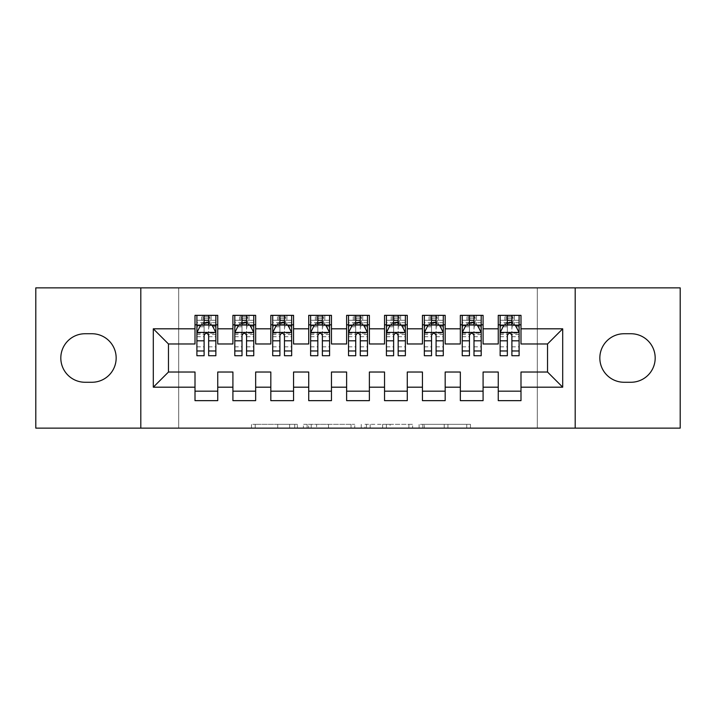 <?xml version="1.0" encoding="UTF-8"?>
<svg xmlns="http://www.w3.org/2000/svg" width="716" height="716" viewBox="0 0 716 716"><rect width="100%" height="100%" fill="white"/><g stroke="black" fill="none" stroke-linecap="round" stroke-linejoin="round"><path stroke-width="0.54" stroke-dasharray="3.58 2.69" d="M297.355 428.123L255.218 428.123L297.355 428.123L297.355 424.337L277.727 424.337L277.727 428.123L277.727 424.337L297.355 424.337L297.355 428.123L297.355 424.337L277.727 424.337L277.727 428.123L277.727 424.337L297.355 424.337L255.218 424.337L297.355 424.337M466.734 428.123L422.834 428.123L466.734 428.123L466.734 424.337L447.947 424.337L470.457 424.337L470.457 428.123L470.457 424.337L422.834 424.337L470.457 424.337L470.457 428.123L470.457 424.337L466.734 424.337L466.734 428.123M444.224 428.123L424.32 428.123L444.224 428.123L444.224 424.337L447.947 424.337L444.224 424.337L444.224 428.123L444.224 424.337L424.32 424.337L424.32 428.123L424.32 424.337L444.224 424.337L444.224 428.123M419.111 428.123L422.834 428.123L419.111 428.123L419.111 424.337L422.834 424.337L419.111 424.337L419.111 428.123M251.495 428.123L255.218 428.123L251.495 428.123L251.495 424.337L255.218 424.337L251.495 424.337L251.495 428.123M537.295 428.123L178.705 428.123L178.705 287.877L537.295 287.877L537.295 428.123L680.2 428.123L680.2 287.877L537.295 287.877L537.295 428.123M35.8 428.123L178.705 428.123L178.705 287.877L35.8 287.877L35.8 428.123M354.742 428.123L351.028 428.123L354.742 428.123L354.742 424.337L354.742 428.123M307.119 428.123L351.028 428.123L303.396 428.123L307.119 428.123L307.119 424.337L354.742 424.337L303.396 424.337L303.396 428.123L303.396 424.337L307.119 424.337L307.119 428.123M364.972 428.123L412.604 428.123L361.258 428.123L364.972 428.123L364.972 424.337L412.604 424.337L412.604 428.123L412.604 424.337L390.095 424.337L390.095 428.123M483.085 391.169L483.085 400.647L460.343 400.647L460.343 391.169L483.085 391.169L483.085 372.025L498.255 372.025L498.255 391.169L520.997 391.169L520.997 372.025L547.525 372.025L547.525 343.975L520.997 343.975L520.997 315.353L498.255 315.353L498.255 324.831L520.997 324.831M460.343 315.353L483.085 315.353L483.085 324.831L460.343 324.831L460.343 315.353M407.279 391.169L407.279 400.647L384.537 400.647L384.537 391.169L407.279 391.169L407.279 372.025L422.44 372.025L422.44 391.169L445.182 391.169L445.182 372.025L460.343 372.025L460.343 391.169M384.537 315.353L407.279 315.353L407.279 324.831L384.537 324.831L384.537 315.353M331.463 391.169L331.463 400.647L308.721 400.647L308.721 391.169L331.463 391.169L331.463 372.025L346.625 372.025L346.625 391.169L369.375 391.169L369.375 372.025L384.537 372.025L384.537 391.169M308.721 315.353L331.463 315.353L331.463 324.831L308.721 324.831L308.721 315.353M255.657 391.169L255.657 400.647L232.915 400.647L232.915 391.169L255.657 391.169L255.657 372.025L270.818 372.025L270.818 391.169L293.56 391.169L293.56 372.025L308.721 372.025L308.721 391.169M232.915 315.353L255.657 315.353L255.657 324.831L232.915 324.831L232.915 315.353M195.003 315.353L217.745 315.353L217.745 324.831L195.003 324.831L195.003 315.353M217.745 391.169L217.745 400.647L195.003 400.647L195.003 391.169L217.745 391.169L217.745 372.025L232.915 372.025L232.915 391.169M270.818 315.353L293.56 315.353L293.56 324.831L270.818 324.831L270.818 315.353M293.56 391.169L293.56 400.647L270.818 400.647L270.818 391.169M346.625 315.353L369.375 315.353L369.375 324.831L346.625 324.831L346.625 315.353M369.375 391.169L369.375 400.647L346.625 400.647L346.625 391.169M422.44 315.353L445.182 315.353L445.182 324.831L422.44 324.831L422.44 315.353M445.182 391.169L445.182 400.647L422.44 400.647L422.44 391.169M520.997 391.169L520.997 400.647L498.255 400.647L498.255 391.169M498.255 324.831L498.255 343.975L483.085 343.975L483.085 324.831M460.343 324.831L460.343 343.975L445.182 343.975L445.182 324.831M422.44 324.831L422.44 343.975L407.279 343.975L407.279 324.831M384.537 324.831L384.537 343.975L369.375 343.975L369.375 324.831M346.625 324.831L346.625 343.975L331.463 343.975L331.463 324.831M308.721 324.831L308.721 343.975L293.56 343.975L293.56 324.831M270.818 324.831L270.818 343.975L255.657 343.975L255.657 324.831M195.003 324.831L195.003 343.975L168.475 343.975L168.475 372.025L195.003 372.025L195.003 391.169M232.915 324.831L232.915 343.975L217.745 343.975L217.745 324.831M630.921 382.263A24.263 24.263 0 0 0 655.185 358A24.263 24.263 0 0 0 630.921 333.737L624.101 333.737A24.263 24.263 0 0 0 599.838 358A24.263 24.263 0 0 0 624.101 382.263L630.921 382.263M85.079 333.737A24.263 24.263 0 0 0 60.815 358A24.263 24.263 0 0 0 85.079 382.263L91.899 382.263A24.263 24.263 0 0 0 116.162 358A24.263 24.263 0 0 0 91.899 333.737L85.079 333.737M507.725 318.199L511.519 318.199L511.519 321.985L507.725 321.985L507.725 318.199L506.212 316.687L513.032 316.687L506.212 316.687L506.212 323.507L513.032 323.507L513.032 316.687L513.032 323.507L506.212 323.507L506.212 316.687L504.887 315.353L504.887 324.831L500.144 324.831L519.1 324.831L519.1 315.353L500.144 315.353L519.1 315.353M469.821 318.199L473.616 318.199L473.616 321.985L469.821 321.985L469.821 318.199L468.309 316.687L475.129 316.687L468.309 316.687L468.309 323.507L475.129 323.507L475.129 316.687L475.129 323.507L468.309 323.507L468.309 316.687L466.975 315.353L466.975 324.831L462.241 324.831L481.197 324.831L481.197 315.353L462.241 315.353L481.197 315.353M431.918 318.199L435.704 318.199L435.704 321.985L431.918 321.985L431.918 318.199L430.397 316.687L437.225 316.687L430.397 316.687L430.397 323.507L437.225 323.507L437.225 316.687L437.225 323.507L430.397 323.507L430.397 316.687L429.072 315.353L429.072 324.831L424.337 324.831L443.285 324.831L443.285 315.353L424.337 315.353L443.285 315.353M394.015 318.199L397.801 318.199L397.801 321.985L394.015 321.985L394.015 318.199L392.493 316.687L399.313 316.687L392.493 316.687L392.493 323.507L399.313 323.507L399.313 316.687L399.313 323.507L392.493 323.507L392.493 316.687L391.169 315.353L391.169 324.831L386.425 324.831L405.381 324.831L405.381 315.353L386.425 315.353L405.381 315.353M356.103 318.199L359.897 318.199L359.897 321.985L356.103 321.985L356.103 318.199L354.59 316.687L361.41 316.687L354.59 316.687L354.59 323.507L361.41 323.507L361.41 316.687L361.41 323.507L354.59 323.507L354.59 316.687L353.265 315.353L353.265 324.831L348.522 324.831L367.478 324.831L367.478 315.353L348.522 315.353L367.478 315.353M318.199 318.199L321.985 318.199L321.985 321.985L318.199 321.985L318.199 318.199L316.687 316.687L323.507 316.687L316.687 316.687L316.687 323.507L323.507 323.507L323.507 316.687L323.507 323.507L316.687 323.507L316.687 316.687L315.353 315.353L315.353 324.831L310.619 324.831L329.575 324.831L329.575 315.353L310.619 315.353L329.575 315.353M280.296 318.199L284.082 318.199L284.082 321.985L280.296 321.985L280.296 318.199L278.775 316.687L285.603 316.687L278.775 316.687L278.775 323.507L285.603 323.507L285.603 316.687L285.603 323.507L278.775 323.507L278.775 316.687L277.45 315.353L277.45 324.831L272.715 324.831L291.663 324.831L291.663 315.353L272.715 315.353L291.663 315.353M242.384 318.199L246.179 318.199L246.179 321.985L242.384 321.985L242.384 318.199L240.871 316.687L247.691 316.687L240.871 316.687L240.871 323.507L247.691 323.507L247.691 316.687L247.691 323.507L240.871 323.507L240.871 316.687L239.547 315.353L239.547 324.831L234.803 324.831L253.759 324.831L253.759 315.353L234.803 315.353L253.759 315.353M204.481 318.199L208.275 318.199L208.275 321.985L204.481 321.985L204.481 318.199L202.968 316.687L209.788 316.687L202.968 316.687L202.968 323.507L209.788 323.507L209.788 316.687L209.788 323.507L202.968 323.507L202.968 316.687L201.635 315.353L201.635 324.831L196.9 324.831L215.856 324.831L215.856 315.353L196.9 315.353L215.856 315.353M140.801 428.123L140.801 287.877M575.199 287.877L575.199 428.123M311.209 428.123L316.606 428.123L311.209 428.123L311.209 424.337L308.605 424.337L308.605 428.123L308.605 424.337L316.606 424.337L311.209 424.337L311.209 428.123M316.606 428.123L328.51 428.123L316.606 428.123L316.606 424.337L328.51 424.337L328.51 428.123L328.51 424.337L316.606 424.337L316.606 428.123M364.972 424.337L386.371 424.337L386.371 428.123L386.371 424.337L382.648 424.337L386.371 424.337L386.371 428.123L386.371 424.337L390.095 424.337M366.467 424.337L366.467 428.123L366.467 424.337M361.258 424.337L361.258 428.123L361.258 424.337M204.105 324.831L196.9 324.831L196.9 320.285L204.105 320.285L204.105 315.353M196.9 332.6L196.9 350.795L196.9 332.6L200.695 325.019L212.061 325.019L215.856 332.6L215.856 350.795L215.856 332.6M196.9 324.831L196.9 315.353M196.9 355.727L196.9 320.285L215.856 320.285L215.856 324.831L211.113 324.831L211.113 315.353L208.275 318.199M215.856 355.727L215.856 320.285L208.651 320.285L208.651 315.353M204.105 355.727L204.105 334.515L196.9 334.515M196.9 333.191L204.105 333.191L204.105 350.795L204.105 335.446C205.617 332.573 207.13 332.573 208.651 335.446L208.651 350.795L208.651 333.191L215.856 333.191M204.105 320.285L204.105 334.515M215.856 334.515L208.651 334.515L208.651 320.285M204.105 333.191L204.105 325.019M208.651 325.019L208.651 333.191M208.651 334.515L208.651 355.727M215.856 324.831L208.651 324.831M208.275 321.985L211.113 324.831L201.635 324.831L204.481 321.985M242.008 324.831L234.803 324.831L234.803 320.285L242.008 320.285L242.008 315.353M234.803 332.6L234.803 350.795L234.803 332.6L238.598 325.019L249.965 325.019L253.759 332.6L253.759 350.795L253.759 332.6M234.803 324.831L234.803 315.353M234.803 355.727L234.803 320.285L253.759 320.285L253.759 324.831L249.025 324.831L249.025 315.353L246.179 318.199M253.759 355.727L253.759 320.285L246.555 320.285L246.555 315.353M242.008 355.727L242.008 334.515L234.803 334.515M234.803 333.191L242.008 333.191L242.008 350.795L242.008 335.446C243.521 332.573 245.033 332.573 246.555 335.446L246.555 350.795L246.555 333.191L253.759 333.191M242.008 320.285L242.008 334.515M253.759 334.515L246.555 334.515L246.555 320.285M242.008 333.191L242.008 325.019M246.555 325.019L246.555 333.191M246.555 334.515L246.555 355.727M253.759 324.831L246.555 324.831M246.179 321.985L249.025 324.831L239.547 324.831L242.384 321.985M279.911 324.831L272.715 324.831L272.715 320.285L279.911 320.285L279.911 315.353M272.715 332.6L272.715 350.795L272.715 332.6L276.501 325.019L287.877 325.019L291.663 332.6L291.663 350.795L291.663 332.6M272.715 324.831L272.715 315.353M272.715 355.727L272.715 320.285L291.663 320.285L291.663 324.831L286.928 324.831L286.928 315.353L284.082 318.199M291.663 355.727L291.663 320.285L284.467 320.285L284.467 315.353M279.911 355.727L279.911 334.515L272.715 334.515M272.715 333.191L279.911 333.191L279.911 350.795L279.911 335.446C281.424 332.573 282.945 332.573 284.467 335.446L284.467 350.795L284.467 333.191L291.663 333.191M279.911 320.285L279.911 334.515M291.663 334.515L284.467 334.515L284.467 320.285M279.911 333.191L279.911 325.019M284.467 325.019L284.467 333.191M284.467 334.515L284.467 355.727M291.663 324.831L284.467 324.831M284.082 321.985L286.928 324.831L277.45 324.831L280.296 321.985M317.823 324.831L310.619 324.831L310.619 320.285L317.823 320.285L317.823 315.353M310.619 332.6L310.619 350.795L310.619 332.6L314.405 325.019L325.78 325.019L329.575 332.6L329.575 350.795L329.575 332.6M310.619 324.831L310.619 315.353M310.619 355.727L310.619 320.285L329.575 320.285L329.575 324.831L324.831 324.831L324.831 315.353L321.985 318.199M329.575 355.727L329.575 320.285L322.37 320.285L322.37 315.353M317.823 355.727L317.823 334.515L310.619 334.515M310.619 333.191L317.823 333.191L317.823 350.795L317.823 335.446C319.336 332.573 320.849 332.573 322.37 335.446L322.37 350.795L322.37 333.191L329.575 333.191M317.823 320.285L317.823 334.515M329.575 334.515L322.37 334.515L322.37 320.285M317.823 333.191L317.823 325.019M322.37 325.019L322.37 333.191M322.37 334.515L322.37 355.727M329.575 324.831L322.37 324.831M321.985 321.985L324.831 324.831L315.353 324.831L318.199 321.985M355.727 324.831L348.522 324.831L348.522 320.285L355.727 320.285L355.727 315.353M348.522 332.6L348.522 350.795L348.522 332.6L352.317 325.019L363.683 325.019L367.478 332.6L367.478 350.795L367.478 332.6M348.522 324.831L348.522 315.353M348.522 355.727L348.522 320.285L367.478 320.285L367.478 324.831L362.735 324.831L362.735 315.353L359.897 318.199M367.478 355.727L367.478 320.285L360.273 320.285L360.273 315.353M355.727 355.727L355.727 334.515L348.522 334.515M348.522 333.191L355.727 333.191L355.727 350.795L355.727 335.446C357.239 332.573 358.752 332.573 360.273 335.446L360.273 350.795L360.273 333.191L367.478 333.191M355.727 320.285L355.727 334.515M367.478 334.515L360.273 334.515L360.273 320.285M355.727 333.191L355.727 325.019M360.273 325.019L360.273 333.191M360.273 334.515L360.273 355.727M367.478 324.831L360.273 324.831M359.897 321.985L362.735 324.831L353.265 324.831L356.103 321.985M393.63 324.831L386.425 324.831L386.425 320.285L393.63 320.285L393.63 315.353M386.425 332.6L386.425 350.795L386.425 332.6L390.22 325.019L401.595 325.019L405.381 332.6L405.381 350.795L405.381 332.6M386.425 324.831L386.425 315.353M386.425 355.727L386.425 320.285L405.381 320.285L405.381 324.831L400.647 324.831L400.647 315.353L397.801 318.199M405.381 355.727L405.381 320.285L398.177 320.285L398.177 315.353M393.63 355.727L393.63 334.515L386.425 334.515M386.425 333.191L393.63 333.191L393.63 350.795L393.63 335.446C395.142 332.573 396.664 332.573 398.177 335.446L398.177 350.795L398.177 333.191L405.381 333.191M393.63 320.285L393.63 334.515M405.381 334.515L398.177 334.515L398.177 320.285M393.63 333.191L393.63 325.019M398.177 325.019L398.177 333.191M398.177 334.515L398.177 355.727M405.381 324.831L398.177 324.831M397.801 321.985L400.647 324.831L391.169 324.831L394.015 321.985M431.533 324.831L424.337 324.831L424.337 320.285L431.533 320.285L431.533 315.353M424.337 332.6L424.337 350.795L424.337 332.6L428.123 325.019L439.499 325.019L443.285 332.6L443.285 350.795L443.285 332.6M424.337 324.831L424.337 315.353M424.337 355.727L424.337 320.285L443.285 320.285L443.285 324.831L438.55 324.831L438.55 315.353L435.704 318.199M443.285 355.727L443.285 320.285L436.089 320.285L436.089 315.353M431.533 355.727L431.533 334.515L424.337 334.515M424.337 333.191L431.533 333.191L431.533 350.795L431.533 335.446C433.046 332.573 434.567 332.573 436.089 335.446L436.089 350.795L436.089 333.191L443.285 333.191M431.533 320.285L431.533 334.515M443.285 334.515L436.089 334.515L436.089 320.285M431.533 333.191L431.533 325.019M436.089 325.019L436.089 333.191M436.089 334.515L436.089 355.727M443.285 324.831L436.089 324.831M435.704 321.985L438.55 324.831L429.072 324.831L431.918 321.985M469.445 324.831L462.241 324.831L462.241 320.285L469.445 320.285L469.445 315.353M462.241 332.6L462.241 350.795L462.241 332.6L466.035 325.019L477.402 325.019L481.197 332.6L481.197 350.795L481.197 332.6M462.241 324.831L462.241 315.353M462.241 355.727L462.241 320.285L481.197 320.285L481.197 324.831L476.453 324.831L476.453 315.353L473.616 318.199M481.197 355.727L481.197 320.285L473.992 320.285L473.992 315.353M469.445 355.727L469.445 334.515L462.241 334.515M462.241 333.191L469.445 333.191L469.445 350.795L469.445 335.446C470.958 332.573 472.471 332.573 473.992 335.446L473.992 350.795L473.992 333.191L481.197 333.191M469.445 320.285L469.445 334.515M481.197 334.515L473.992 334.515L473.992 320.285M469.445 333.191L469.445 325.019M473.992 325.019L473.992 333.191M473.992 334.515L473.992 355.727M481.197 324.831L473.992 324.831M473.616 321.985L476.453 324.831L466.975 324.831L469.821 321.985M507.349 324.831L500.144 324.831L500.144 320.285L507.349 320.285L507.349 315.353M500.144 332.6L500.144 350.795L500.144 332.6L503.939 325.019L515.305 325.019L519.1 332.6L519.1 350.795L519.1 332.6M500.144 324.831L500.144 315.353M500.144 355.727L500.144 320.285L519.1 320.285L519.1 324.831L514.365 324.831L514.365 315.353L511.519 318.199M519.1 355.727L519.1 320.285L511.895 320.285L511.895 315.353M507.349 355.727L507.349 334.515L500.144 334.515M500.144 333.191L507.349 333.191L507.349 350.795L507.349 335.446C508.861 332.573 510.374 332.573 511.895 335.446L511.895 350.795L511.895 333.191L519.1 333.191M507.349 320.285L507.349 334.515M519.1 334.515L511.895 334.515L511.895 320.285M507.349 333.191L507.349 325.019M511.895 325.019L511.895 333.191M511.895 334.515L511.895 355.727M519.1 324.831L511.895 324.831M511.519 321.985L514.365 324.831L504.887 324.831L507.725 321.985M294.75 424.337L294.75 428.123L294.75 424.337M289.631 424.337L289.631 428.123L289.631 424.337M255.218 424.337L255.218 428.123L255.218 424.337M351.028 424.337L351.028 428.123L351.028 424.337M408.881 424.337L408.881 428.123L408.881 424.337M382.648 424.337L382.648 428.123L382.648 424.337M370.181 424.337L370.181 428.123L370.181 424.337M447.947 424.337L447.947 428.123L447.947 424.337M422.834 424.337L422.834 428.123L422.834 424.337M196.998 332.412L215.758 332.412M196.9 346.857L204.105 346.857M204.105 326.8L196.9 326.8M215.856 326.8L208.651 326.8M200.462 325.476L204.105 325.476M208.651 325.476L212.294 325.476M208.651 346.857L215.856 346.857M196.9 336.69L204.105 336.69M208.651 336.69L215.856 336.69M215.856 322.692L208.651 322.692M204.105 322.692L196.9 322.692M234.902 332.412L253.661 332.412M234.803 346.857L242.008 346.857M242.008 326.8L234.803 326.8M253.759 326.8L246.555 326.8M238.365 325.476L242.008 325.476M246.555 325.476L250.197 325.476M246.555 346.857L253.759 346.857M234.803 336.69L242.008 336.69M246.555 336.69L253.759 336.69M253.759 322.692L246.555 322.692M242.008 322.692L234.803 322.692M272.805 332.412L291.573 332.412M272.715 346.857L279.911 346.857M279.911 326.8L272.715 326.8M291.663 326.8L284.467 326.8M276.278 325.476L279.911 325.476M284.467 325.476L288.101 325.476M284.467 346.857L291.663 346.857M272.715 336.69L279.911 336.69M284.467 336.69L291.663 336.69M291.663 322.692L284.467 322.692M279.911 322.692L272.715 322.692M310.708 332.412L329.476 332.412M310.619 346.857L317.823 346.857M317.823 326.8L310.619 326.8M329.575 326.8L322.37 326.8M314.181 325.476L317.823 325.476M322.37 325.476L326.004 325.476M322.37 346.857L329.575 346.857M310.619 336.69L317.823 336.69M322.37 336.69L329.575 336.69M329.575 322.692L322.37 322.692M317.823 322.692L310.619 322.692M348.62 332.412L367.38 332.412M348.522 346.857L355.727 346.857M355.727 326.8L348.522 326.8M367.478 326.8L360.273 326.8M352.084 325.476L355.727 325.476M360.273 325.476L363.916 325.476M360.273 346.857L367.478 346.857M348.522 336.69L355.727 336.69M360.273 336.69L367.478 336.69M367.478 322.692L360.273 322.692M355.727 322.692L348.522 322.692M386.524 332.412L405.292 332.412M386.425 346.857L393.63 346.857M393.63 326.8L386.425 326.8M405.381 326.8L398.177 326.8M389.996 325.476L393.63 325.476M398.177 325.476L401.819 325.476M398.177 346.857L405.381 346.857M386.425 336.69L393.63 336.69M398.177 336.69L405.381 336.69M405.381 322.692L398.177 322.692M393.63 322.692L386.425 322.692M424.427 332.412L443.195 332.412M424.337 346.857L431.533 346.857M431.533 326.8L424.337 326.8M443.285 326.8L436.089 326.8M427.9 325.476L431.533 325.476M436.089 325.476L439.722 325.476M436.089 346.857L443.285 346.857M424.337 336.69L431.533 336.69M436.089 336.69L443.285 336.69M443.285 322.692L436.089 322.692M431.533 322.692L424.337 322.692M462.339 332.412L481.098 332.412M462.241 346.857L469.445 346.857M469.445 326.8L462.241 326.8M481.197 326.8L473.992 326.8M465.803 325.476L469.445 325.476M473.992 325.476L477.635 325.476M473.992 346.857L481.197 346.857M462.241 336.69L469.445 336.69M473.992 336.69L481.197 336.69M481.197 322.692L473.992 322.692M469.445 322.692L462.241 322.692M500.242 332.412L519.002 332.412M500.144 346.857L507.349 346.857M507.349 326.8L500.144 326.8M519.1 326.8L511.895 326.8M503.706 325.476L507.349 325.476M511.895 325.476L515.538 325.476M511.895 346.857L519.1 346.857M500.144 336.69L507.349 336.69M511.895 336.69L519.1 336.69M519.1 322.692L511.895 322.692M507.349 322.692L500.144 322.692M196.9 350.795L204.105 350.795M208.651 350.795L215.856 350.795M234.803 350.795L242.008 350.795M246.555 350.795L253.759 350.795M272.715 350.795L279.911 350.795M284.467 350.795L291.663 350.795M310.619 350.795L317.823 350.795M322.37 350.795L329.575 350.795M348.522 350.795L355.727 350.795M360.273 350.795L367.478 350.795M386.425 350.795L393.63 350.795M398.177 350.795L405.381 350.795M424.337 350.795L431.533 350.795M436.089 350.795L443.285 350.795M462.241 350.795L469.445 350.795M473.992 350.795L481.197 350.795M500.144 350.795L507.349 350.795M511.895 350.795L519.1 350.795"/><path stroke-width="1.07" d="M575.199 428.123L680.2 428.123L680.2 287.877L575.199 287.877L575.199 428.123L140.801 428.123L140.801 287.877L35.8 287.877L35.8 428.123L140.801 428.123M575.199 287.877L140.801 287.877M153.305 387.186L153.305 328.814L195.003 328.814L195.003 343.975L168.475 343.975L168.475 372.025L153.305 387.186L195.003 387.186L195.003 400.647L217.745 400.647L217.745 387.186L232.915 387.186L232.915 400.647L255.657 400.647L255.657 387.186L270.818 387.186L270.818 400.647L293.56 400.647L293.56 387.186L308.721 387.186L308.721 400.647L331.463 400.647L331.463 387.186L346.625 387.186L346.625 400.647L369.375 400.647L369.375 387.186L384.537 387.186L384.537 400.647L407.279 400.647L407.279 387.186L422.44 387.186L422.44 400.647L445.182 400.647L445.182 387.186L460.343 387.186L460.343 400.647L483.085 400.647L483.085 387.186L498.255 387.186L498.255 400.647L520.997 400.647L520.997 372.025L547.525 372.025L547.525 343.975L520.997 343.975L520.997 328.814L562.695 328.814L562.695 387.186L520.997 387.186M520.997 328.814L520.997 315.353L498.255 315.353L498.255 328.814L483.085 328.814L483.085 315.353L460.343 315.353L460.343 328.814L445.182 328.814L445.182 315.353L422.44 315.353L422.44 328.814L407.279 328.814L407.279 315.353L384.537 315.353L384.537 328.814L369.375 328.814L369.375 315.353L346.625 315.353L346.625 328.814L331.463 328.814L331.463 315.353L308.721 315.353L308.721 328.814L293.56 328.814L293.56 315.353L270.818 315.353L270.818 328.814L255.657 328.814L255.657 315.353L232.915 315.353L232.915 328.814L217.745 328.814L217.745 315.353L195.003 315.353L195.003 328.814M483.085 387.186L483.085 372.025L498.255 372.025L498.255 387.186M562.695 328.814L547.525 343.975M445.182 387.186L445.182 372.025L460.343 372.025L460.343 387.186M498.255 328.814L498.255 343.975L483.085 343.975L483.085 328.814M407.279 387.186L407.279 372.025L422.44 372.025L422.44 387.186M460.343 328.814L460.343 343.975L445.182 343.975L445.182 328.814M369.375 387.186L369.375 372.025L384.537 372.025L384.537 387.186M422.44 328.814L422.44 343.975L407.279 343.975L407.279 328.814M331.463 387.186L331.463 372.025L346.625 372.025L346.625 387.186M384.537 328.814L384.537 343.975L369.375 343.975L369.375 328.814M293.56 387.186L293.56 372.025L308.721 372.025L308.721 387.186M346.625 328.814L346.625 343.975L331.463 343.975L331.463 328.814M255.657 387.186L255.657 372.025L270.818 372.025L270.818 387.186M308.721 328.814L308.721 343.975L293.56 343.975L293.56 328.814M217.745 387.186L217.745 372.025L232.915 372.025L232.915 387.186M270.818 328.814L270.818 343.975L255.657 343.975L255.657 328.814M168.475 372.025L195.003 372.025L195.003 387.186M232.915 328.814L232.915 343.975L217.745 343.975L217.745 328.814M498.255 324.831L500.144 324.831M519.1 324.831L520.997 324.831M460.343 324.831L462.241 324.831M481.197 324.831L483.085 324.831M422.44 324.831L424.337 324.831M443.285 324.831L445.182 324.831M384.537 324.831L386.425 324.831M405.381 324.831L407.279 324.831M346.625 324.831L348.522 324.831M367.478 324.831L369.375 324.831M308.721 324.831L310.619 324.831M329.575 324.831L331.463 324.831M270.818 324.831L272.715 324.831M291.663 324.831L293.56 324.831M232.915 324.831L234.803 324.831M253.759 324.831L255.657 324.831M195.003 324.831L196.9 324.831M215.856 324.831L217.745 324.831M195.003 391.169L217.745 391.169M232.915 391.169L255.657 391.169M270.818 391.169L293.56 391.169M308.721 391.169L331.463 391.169M346.625 391.169L369.375 391.169M384.537 391.169L407.279 391.169M422.44 391.169L445.182 391.169M460.343 391.169L483.085 391.169M498.255 391.169L520.997 391.169M153.305 328.814L168.475 343.975M547.525 372.025L562.695 387.186M85.079 333.737A24.263 24.263 0 0 0 60.815 358A24.263 24.263 0 0 0 85.079 382.263L91.899 382.263A24.263 24.263 0 0 0 116.162 358A24.263 24.263 0 0 0 91.899 333.737L85.079 333.737M630.921 382.263A24.263 24.263 0 0 0 655.185 358A24.263 24.263 0 0 0 630.921 333.737L624.101 333.737A24.263 24.263 0 0 0 599.838 358A24.263 24.263 0 0 0 624.101 382.263L630.921 382.263M208.651 320.285L204.105 320.285M215.856 350.974L208.651 350.974L208.651 355.727L215.856 355.727L215.856 332.6L212.061 325.019L200.695 325.019L196.9 332.6L196.9 355.727L204.105 355.727L204.105 350.974L196.9 350.974M196.9 332.6L196.9 315.353M215.856 332.6L215.856 315.353M204.105 325.019L204.105 315.353M208.651 315.353L208.651 325.019M208.651 350.974L208.651 335.446C207.139 332.528 205.617 332.528 204.105 335.446L204.105 350.974M208.651 324.831L204.105 324.831M246.555 320.285L242.008 320.285M253.759 350.974L246.555 350.974L246.555 355.727L253.759 355.727L253.759 332.6L249.965 325.019L238.598 325.019L234.803 332.6L234.803 355.727L242.008 355.727L242.008 350.974L234.803 350.974M234.803 332.6L234.803 315.353M253.759 332.6L253.759 315.353M242.008 325.019L242.008 315.353M246.555 315.353L246.555 325.019M246.555 350.974L246.555 335.446C245.042 332.528 243.53 332.528 242.008 335.446L242.008 350.974M246.555 324.831L242.008 324.831M284.467 320.285L279.911 320.285M291.663 350.974L284.467 350.974L284.467 355.727L291.663 355.727L291.663 332.6L287.877 325.019L276.501 325.019L272.715 332.6L272.715 355.727L279.911 355.727L279.911 350.974L272.715 350.974M272.715 332.6L272.715 315.353M291.663 332.6L291.663 315.353M279.911 325.019L279.911 315.353M284.467 315.353L284.467 325.019M284.467 350.974L284.467 335.446C282.945 332.528 281.433 332.528 279.911 335.446L279.911 350.974M284.467 324.831L279.911 324.831M322.37 320.285L317.823 320.285M329.575 350.974L322.37 350.974L322.37 355.727L329.575 355.727L329.575 332.6L325.78 325.019L314.405 325.019L310.619 332.6L310.619 355.727L317.823 355.727L317.823 350.974L310.619 350.974M310.619 332.6L310.619 315.353M329.575 332.6L329.575 315.353M317.823 325.019L317.823 315.353M322.37 315.353L322.37 325.019M322.37 350.974L322.37 335.446C320.858 332.528 319.336 332.528 317.823 335.446L317.823 350.974M322.37 324.831L317.823 324.831M360.273 320.285L355.727 320.285M367.478 350.974L360.273 350.974L360.273 355.727L367.478 355.727L367.478 332.6L363.683 325.019L352.317 325.019L348.522 332.6L348.522 355.727L355.727 355.727L355.727 350.974L348.522 350.974M348.522 332.6L348.522 315.353M367.478 332.6L367.478 315.353M355.727 325.019L355.727 315.353M360.273 315.353L360.273 325.019M360.273 350.974L360.273 335.446C358.761 332.528 357.248 332.528 355.727 335.446L355.727 350.974M360.273 324.831L355.727 324.831M398.177 320.285L393.63 320.285M405.381 350.974L398.177 350.974L398.177 355.727L405.381 355.727L405.381 332.6L401.595 325.019L390.22 325.019L386.425 332.6L386.425 355.727L393.63 355.727L393.63 350.974L386.425 350.974M386.425 332.6L386.425 315.353M405.381 332.6L405.381 315.353M393.63 325.019L393.63 315.353M398.177 315.353L398.177 325.019M398.177 350.974L398.177 335.446C396.664 332.528 395.151 332.528 393.63 335.446L393.63 350.974M398.177 324.831L393.63 324.831M436.089 320.285L431.533 320.285M443.285 350.974L436.089 350.974L436.089 355.727L443.285 355.727L443.285 332.6L439.499 325.019L428.123 325.019L424.337 332.6L424.337 355.727L431.533 355.727L431.533 350.974L424.337 350.974M424.337 332.6L424.337 315.353M443.285 332.6L443.285 315.353M431.533 325.019L431.533 315.353M436.089 315.353L436.089 325.019M436.089 350.974L436.089 335.446C434.576 332.528 433.055 332.528 431.533 335.446L431.533 350.974M436.089 324.831L431.533 324.831M473.992 320.285L469.445 320.285M481.197 350.974L473.992 350.974L473.992 355.727L481.197 355.727L481.197 332.6L477.402 325.019L466.035 325.019L462.241 332.6L462.241 355.727L469.445 355.727L469.445 350.974L462.241 350.974M462.241 332.6L462.241 315.353M481.197 332.6L481.197 315.353M469.445 325.019L469.445 315.353M473.992 315.353L473.992 325.019M473.992 350.974L473.992 335.446C472.479 332.528 470.958 332.528 469.445 335.446L469.445 350.974M473.992 324.831L469.445 324.831M511.895 320.285L507.349 320.285M519.1 350.974L511.895 350.974L511.895 355.727L519.1 355.727L519.1 332.6L515.305 325.019L503.939 325.019L500.144 332.6L500.144 355.727L507.349 355.727L507.349 350.974L500.144 350.974M500.144 332.6L500.144 315.353M519.1 332.6L519.1 315.353M507.349 325.019L507.349 315.353M511.895 315.353L511.895 325.019M511.895 350.974L511.895 335.446C510.383 332.528 508.87 332.528 507.349 335.446L507.349 350.974M511.895 324.831L507.349 324.831M215.758 332.412L196.998 332.412M196.9 325.476L200.462 325.476M212.294 325.476L215.856 325.476M204.105 340.816L196.9 340.816M215.856 340.816L208.651 340.816M208.651 322.692L204.105 322.692M253.661 332.412L234.902 332.412M234.803 325.476L238.365 325.476M250.197 325.476L253.759 325.476M242.008 340.816L234.803 340.816M253.759 340.816L246.555 340.816M246.555 322.692L242.008 322.692M291.573 332.412L272.805 332.412M272.715 325.476L276.278 325.476M288.101 325.476L291.663 325.476M279.911 340.816L272.715 340.816M291.663 340.816L284.467 340.816M284.467 322.692L279.911 322.692M329.476 332.412L310.708 332.412M310.619 325.476L314.181 325.476M326.004 325.476L329.575 325.476M317.823 340.816L310.619 340.816M329.575 340.816L322.37 340.816M322.37 322.692L317.823 322.692M367.38 332.412L348.62 332.412M348.522 325.476L352.084 325.476M363.916 325.476L367.478 325.476M355.727 340.816L348.522 340.816M367.478 340.816L360.273 340.816M360.273 322.692L355.727 322.692M405.292 332.412L386.524 332.412M386.425 325.476L389.996 325.476M401.819 325.476L405.381 325.476M393.63 340.816L386.425 340.816M405.381 340.816L398.177 340.816M398.177 322.692L393.63 322.692M443.195 332.412L424.427 332.412M424.337 325.476L427.9 325.476M439.722 325.476L443.285 325.476M431.533 340.816L424.337 340.816M443.285 340.816L436.089 340.816M436.089 322.692L431.533 322.692M481.098 332.412L462.339 332.412M462.241 325.476L465.803 325.476M477.635 325.476L481.197 325.476M469.445 340.816L462.241 340.816M481.197 340.816L473.992 340.816M473.992 322.692L469.445 322.692M519.002 332.412L500.242 332.412M500.144 325.476L503.706 325.476M515.538 325.476L519.1 325.476M507.349 340.816L500.144 340.816M519.1 340.816L511.895 340.816M511.895 322.692L507.349 322.692"/></g></svg>

